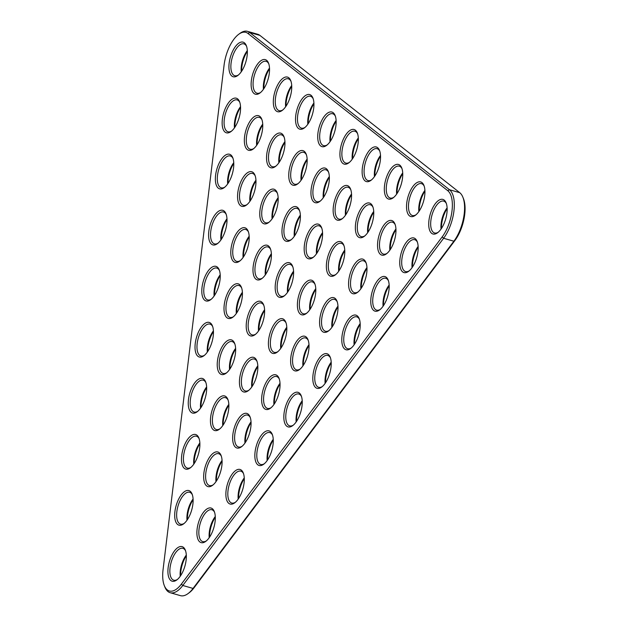 <?xml version="1.0" encoding="UTF-8"?>
<svg xmlns="http://www.w3.org/2000/svg" width="627" height="627" viewBox="0 0 627 627"><rect width="100%" height="100%" fill="white"/><g stroke="black" fill="none" stroke-linecap="round" stroke-linejoin="round"><path stroke-width="0.94" d="M163.059 569.716L224.066 65.247A28.168 12.658 106 0 1 238.715 34.289A28.168 12.658 106 0 1 247.955 33.443L447.764 190.694A28.168 12.658 106 0 1 442.176 236.904L181.36 584.121A28.168 12.658 106 0 1 164.298 585.563A28.168 12.658 106 0 1 163.059 569.716M164.298 585.563L164.87 587.005A29.587 13.292 -74 0 0 170.191 592.711A29.587 13.292 -74 0 0 182.794 585.485L443.61 238.276A29.587 13.292 -74 0 0 449.481 189.73L249.671 32.479L259.939 35.418A29.587 13.292 -74 0 0 257.768 34.289L247.5 31.35A29.587 13.292 -74 0 0 239.969 33.364L238.715 34.289M247.955 33.443L249.671 32.479A29.587 13.292 -74 0 0 247.5 31.35M170.191 592.711L180.458 595.65A29.587 13.292 -74 0 0 187.99 593.636A29.587 13.292 -74 0 0 193.061 588.432L453.877 241.215A29.587 13.292 -74 0 0 462.891 197.246A29.587 13.292 -74 0 0 459.748 192.677L259.939 35.418M179.181 546.877A17.987 8.08 -74 0 0 167.989 569.175A17.987 8.08 -74 0 0 176.751 579.983A17.987 8.08 -74 0 0 185.31 550.083A17.987 8.08 -74 0 0 179.181 546.877M208.164 508.293A17.987 8.08 -74 0 0 196.964 530.599A17.987 8.08 -74 0 0 205.727 541.399A17.987 8.08 -74 0 0 214.293 511.507A17.987 8.08 -74 0 0 208.164 508.293M221.723 396.193A17.987 8.08 -74 0 0 210.523 418.491A17.987 8.08 -74 0 0 219.285 429.299A17.987 8.08 -74 0 0 227.852 399.399A17.987 8.08 -74 0 0 221.723 396.193M214.943 452.239A17.987 8.08 -74 0 0 203.744 474.545A17.987 8.08 -74 0 0 212.506 485.353A17.987 8.08 -74 0 0 221.072 455.453A17.987 8.08 -74 0 0 214.943 452.239M185.96 490.823A17.987 8.08 -74 0 0 174.768 513.121A17.987 8.08 -74 0 0 183.531 523.929A17.987 8.08 -74 0 0 192.089 494.029A17.987 8.08 -74 0 0 185.96 490.823M243.919 413.663A17.987 8.08 -74 0 0 232.727 435.969A17.987 8.08 -74 0 0 241.489 446.769A17.987 8.08 -74 0 0 250.048 416.877A17.987 8.08 -74 0 0 243.919 413.663M250.698 357.609A17.987 8.08 -74 0 0 239.506 379.915A17.987 8.08 -74 0 0 248.261 390.723A17.987 8.08 -74 0 0 256.827 360.823A17.987 8.08 -74 0 0 250.698 357.609M272.902 375.087A17.987 8.08 -74 0 0 261.702 397.385A17.987 8.08 -74 0 0 270.464 408.193A17.987 8.08 -74 0 0 279.031 378.293A17.987 8.08 -74 0 0 272.902 375.087M295.098 392.557A17.987 8.08 -74 0 0 283.906 414.862A17.987 8.08 -74 0 0 292.668 425.662A17.987 8.08 -74 0 0 301.226 395.77A17.987 8.08 -74 0 0 295.098 392.557M266.122 431.133A17.987 8.08 -74 0 0 254.923 453.439A17.987 8.08 -74 0 0 263.685 464.246A17.987 8.08 -74 0 0 272.251 434.346A17.987 8.08 -74 0 0 266.122 431.133M192.74 434.77A17.987 8.08 -74 0 0 181.548 457.075A17.987 8.08 -74 0 0 190.302 467.875A17.987 8.08 -74 0 0 198.869 437.983A17.987 8.08 -74 0 0 192.74 434.77M237.139 469.717A17.987 8.08 -74 0 0 225.947 492.015A17.987 8.08 -74 0 0 234.71 502.823A17.987 8.08 -74 0 0 243.268 472.93A17.987 8.08 -74 0 0 237.139 469.717M199.519 378.716A17.987 8.08 -74 0 0 188.327 401.021A17.987 8.08 -74 0 0 197.082 411.829A17.987 8.08 -74 0 0 205.648 381.929A17.987 8.08 -74 0 0 199.519 378.716M228.502 340.14A17.987 8.08 -74 0 0 217.303 362.437A17.987 8.08 -74 0 0 226.065 373.245A17.987 8.08 -74 0 0 234.631 343.353A17.987 8.08 -74 0 0 228.502 340.14M206.299 322.67A17.987 8.08 -74 0 0 195.099 344.968A17.987 8.08 -74 0 0 203.861 355.775A17.987 8.08 -74 0 0 212.428 325.875A17.987 8.08 -74 0 0 206.299 322.67M213.078 266.616A17.987 8.08 -74 0 0 201.878 288.914A17.987 8.08 -74 0 0 210.641 299.722A17.987 8.08 -74 0 0 219.207 269.822A17.987 8.08 -74 0 0 213.078 266.616M324.081 353.981A17.987 8.08 -74 0 0 312.881 376.278A17.987 8.08 -74 0 0 321.643 387.086A17.987 8.08 -74 0 0 330.21 357.186A17.987 8.08 -74 0 0 324.081 353.981M235.274 284.086A17.987 8.08 -74 0 0 224.082 306.391A17.987 8.08 -74 0 0 232.844 317.191A17.987 8.08 -74 0 0 241.411 287.299A17.987 8.08 -74 0 0 235.274 284.086M257.478 301.563A17.987 8.08 -74 0 0 246.286 323.861A17.987 8.08 -74 0 0 255.04 334.669A17.987 8.08 -74 0 0 263.606 304.769A17.987 8.08 -74 0 0 257.478 301.563M301.877 336.503A17.987 8.08 -74 0 0 290.685 358.809A17.987 8.08 -74 0 0 299.447 369.616A17.987 8.08 -74 0 0 308.006 339.716A17.987 8.08 -74 0 0 301.877 336.503M279.681 319.033A17.987 8.08 -74 0 0 268.481 341.331A17.987 8.08 -74 0 0 277.244 352.139A17.987 8.08 -74 0 0 285.81 322.247A17.987 8.08 -74 0 0 279.681 319.033M439.997 199.66A17.987 8.08 -74 0 0 428.797 221.966A17.987 8.08 -74 0 0 437.56 232.774A17.987 8.08 -74 0 0 446.126 202.874A17.987 8.08 -74 0 0 439.997 199.66M353.056 315.397A17.987 8.08 -74 0 0 341.864 337.702A17.987 8.08 -74 0 0 350.626 348.51A17.987 8.08 -74 0 0 359.185 318.61A17.987 8.08 -74 0 0 353.056 315.397M262.392 59.879A17.987 8.08 -74 0 0 251.2 82.184A17.987 8.08 -74 0 0 259.954 92.984A17.987 8.08 -74 0 0 268.521 63.092A17.987 8.08 -74 0 0 262.392 59.879M233.416 98.463A17.987 8.08 -74 0 0 222.217 120.76A17.987 8.08 -74 0 0 230.979 131.568A17.987 8.08 -74 0 0 239.545 101.668A17.987 8.08 -74 0 0 233.416 98.463M255.612 115.932A17.987 8.08 -74 0 0 244.42 138.23A17.987 8.08 -74 0 0 253.183 149.038A17.987 8.08 -74 0 0 261.741 119.146A17.987 8.08 -74 0 0 255.612 115.932M226.637 154.508A17.987 8.08 -74 0 0 215.437 176.814A17.987 8.08 -74 0 0 224.2 187.622A17.987 8.08 -74 0 0 232.766 157.722A17.987 8.08 -74 0 0 226.637 154.508M240.188 42.409A17.987 8.08 -74 0 0 228.996 64.706A17.987 8.08 -74 0 0 237.758 75.514A17.987 8.08 -74 0 0 246.325 45.614A17.987 8.08 -74 0 0 240.188 42.409M219.858 210.562A17.987 8.08 -74 0 0 208.658 232.868A17.987 8.08 -74 0 0 217.42 243.668A17.987 8.08 -74 0 0 225.986 213.776A17.987 8.08 -74 0 0 219.858 210.562M388.818 220.767A17.987 8.08 -74 0 0 377.619 243.072A17.987 8.08 -74 0 0 386.381 253.88A17.987 8.08 -74 0 0 394.947 223.98A17.987 8.08 -74 0 0 388.818 220.767M417.794 182.191A17.987 8.08 -74 0 0 406.602 204.488A17.987 8.08 -74 0 0 415.364 215.296A17.987 8.08 -74 0 0 423.923 185.404A17.987 8.08 -74 0 0 417.794 182.191M382.039 276.82A17.987 8.08 -74 0 0 370.839 299.118A17.987 8.08 -74 0 0 379.601 309.926A17.987 8.08 -74 0 0 388.168 280.034A17.987 8.08 -74 0 0 382.039 276.82M411.014 238.244A17.987 8.08 -74 0 0 399.822 260.542A17.987 8.08 -74 0 0 408.585 271.35A17.987 8.08 -74 0 0 417.151 241.45A17.987 8.08 -74 0 0 411.014 238.244M359.835 259.351A17.987 8.08 -74 0 0 348.643 281.648A17.987 8.08 -74 0 0 357.406 292.456A17.987 8.08 -74 0 0 365.964 262.556A17.987 8.08 -74 0 0 359.835 259.351M248.833 171.986A17.987 8.08 -74 0 0 237.641 194.284A17.987 8.08 -74 0 0 246.403 205.092A17.987 8.08 -74 0 0 254.962 175.192A17.987 8.08 -74 0 0 248.833 171.986M284.595 77.356A17.987 8.08 -74 0 0 273.396 99.654A17.987 8.08 -74 0 0 282.158 110.462A17.987 8.08 -74 0 0 290.724 80.562A17.987 8.08 -74 0 0 284.595 77.356M395.598 164.713A17.987 8.08 -74 0 0 384.398 187.018A17.987 8.08 -74 0 0 393.16 197.826A17.987 8.08 -74 0 0 401.727 167.926A17.987 8.08 -74 0 0 395.598 164.713M351.191 129.773A17.987 8.08 -74 0 0 339.999 152.071A17.987 8.08 -74 0 0 348.761 162.879A17.987 8.08 -74 0 0 357.327 132.979A17.987 8.08 -74 0 0 351.191 129.773M286.461 262.979A17.987 8.08 -74 0 0 275.261 285.285A17.987 8.08 -74 0 0 284.023 296.085A17.987 8.08 -74 0 0 292.59 266.193A17.987 8.08 -74 0 0 286.461 262.979M315.436 224.403A17.987 8.08 -74 0 0 304.244 246.701A17.987 8.08 -74 0 0 312.998 257.509A17.987 8.08 -74 0 0 321.565 227.609A17.987 8.08 -74 0 0 315.436 224.403M328.995 112.296A17.987 8.08 -74 0 0 317.795 134.601A17.987 8.08 -74 0 0 326.557 145.409A17.987 8.08 -74 0 0 335.124 115.509A17.987 8.08 -74 0 0 328.995 112.296M322.215 168.35A17.987 8.08 -74 0 0 311.023 190.655A17.987 8.08 -74 0 0 319.778 201.455A17.987 8.08 -74 0 0 328.344 171.563A17.987 8.08 -74 0 0 322.215 168.35M293.232 206.926A17.987 8.08 -74 0 0 282.04 229.231A17.987 8.08 -74 0 0 290.803 240.039A17.987 8.08 -74 0 0 299.369 210.139A17.987 8.08 -74 0 0 293.232 206.926M300.012 150.88A17.987 8.08 -74 0 0 288.82 173.177A17.987 8.08 -74 0 0 297.582 183.985A17.987 8.08 -74 0 0 306.148 154.085A17.987 8.08 -74 0 0 300.012 150.88M271.036 189.456A17.987 8.08 -74 0 0 259.837 211.761A17.987 8.08 -74 0 0 268.599 222.561A17.987 8.08 -74 0 0 277.165 192.669A17.987 8.08 -74 0 0 271.036 189.456M277.816 133.402A17.987 8.08 -74 0 0 266.616 155.708A17.987 8.08 -74 0 0 275.378 166.516A17.987 8.08 -74 0 0 283.945 136.615A17.987 8.08 -74 0 0 277.816 133.402M242.053 228.032A17.987 8.08 -74 0 0 230.861 250.338A17.987 8.08 -74 0 0 239.624 261.145A17.987 8.08 -74 0 0 248.182 231.245A17.987 8.08 -74 0 0 242.053 228.032M306.791 94.826A17.987 8.08 -74 0 0 295.599 117.124A17.987 8.08 -74 0 0 304.361 127.932A17.987 8.08 -74 0 0 312.92 98.039A17.987 8.08 -74 0 0 306.791 94.826M264.257 245.51A17.987 8.08 -74 0 0 253.057 267.807A17.987 8.08 -74 0 0 261.82 278.615A17.987 8.08 -74 0 0 270.386 248.715A17.987 8.08 -74 0 0 264.257 245.51M373.394 147.243A17.987 8.08 -74 0 0 362.202 169.549A17.987 8.08 -74 0 0 370.957 180.349A17.987 8.08 -74 0 0 379.523 150.456A17.987 8.08 -74 0 0 373.394 147.243M337.639 241.873A17.987 8.08 -74 0 0 326.44 264.179A17.987 8.08 -74 0 0 335.202 274.979A17.987 8.08 -74 0 0 343.768 245.086A17.987 8.08 -74 0 0 337.639 241.873M366.615 203.297A17.987 8.08 -74 0 0 355.423 225.595A17.987 8.08 -74 0 0 364.185 236.403A17.987 8.08 -74 0 0 372.744 206.51A17.987 8.08 -74 0 0 366.615 203.297M330.86 297.927A17.987 8.08 -74 0 0 319.66 320.225A17.987 8.08 -74 0 0 328.423 331.032A17.987 8.08 -74 0 0 336.989 301.14A17.987 8.08 -74 0 0 330.86 297.927M308.656 280.457A17.987 8.08 -74 0 0 297.464 302.755A17.987 8.08 -74 0 0 306.219 313.563A17.987 8.08 -74 0 0 314.785 283.663A17.987 8.08 -74 0 0 308.656 280.457M344.419 185.819A17.987 8.08 -74 0 0 333.219 208.125A17.987 8.08 -74 0 0 341.981 218.933A17.987 8.08 -74 0 0 350.548 189.033A17.987 8.08 -74 0 0 344.419 185.819M462.891 197.246L463.471 198.688A28.168 12.658 106 0 1 454.881 240.549L194.064 587.758A28.168 12.658 106 0 1 189.244 592.711L187.99 593.636M185.584 550.851A16.568 7.446 -74 0 0 182.904 548.335A16.568 7.446 -74 0 0 180.239 548.57A16.568 7.446 -74 0 0 170.513 564.951A16.568 7.446 -74 0 0 173.781 580.194A16.568 7.446 -74 0 0 177.386 579.473M214.567 512.275A16.568 7.446 -74 0 0 211.887 509.751A16.568 7.446 -74 0 0 209.222 509.986A16.568 7.446 -74 0 0 199.488 526.374A16.568 7.446 -74 0 0 202.756 541.61A16.568 7.446 -74 0 0 206.369 540.897M228.126 400.167A16.568 7.446 -74 0 0 225.446 397.651A16.568 7.446 -74 0 0 222.773 397.886A16.568 7.446 -74 0 0 213.047 414.275A16.568 7.446 -74 0 0 216.315 429.511A16.568 7.446 -74 0 0 219.92 428.79M221.347 456.221A16.568 7.446 -74 0 0 218.666 453.705A16.568 7.446 -74 0 0 216.001 453.94A16.568 7.446 -74 0 0 206.267 470.321A16.568 7.446 -74 0 0 209.536 485.564A16.568 7.446 -74 0 0 213.141 484.843M192.364 494.805A16.568 7.446 -74 0 0 189.683 492.281A16.568 7.446 -74 0 0 187.018 492.516A16.568 7.446 -74 0 0 177.292 508.905A16.568 7.446 -74 0 0 180.56 524.141A16.568 7.446 -74 0 0 184.166 523.42M250.322 417.645A16.568 7.446 -74 0 0 247.641 415.121A16.568 7.446 -74 0 0 244.977 415.356A16.568 7.446 -74 0 0 235.25 431.744A16.568 7.446 -74 0 0 238.519 446.98A16.568 7.446 -74 0 0 242.124 446.267M257.101 361.591A16.568 7.446 -74 0 0 254.421 359.075A16.568 7.446 -74 0 0 251.756 359.31A16.568 7.446 -74 0 0 242.03 375.691A16.568 7.446 -74 0 0 245.298 390.934A16.568 7.446 -74 0 0 248.903 390.213M279.305 379.061A16.568 7.446 -74 0 0 276.625 376.545A16.568 7.446 -74 0 0 273.96 376.78A16.568 7.446 -74 0 0 264.226 393.168A16.568 7.446 -74 0 0 267.494 408.404A16.568 7.446 -74 0 0 271.107 407.683M301.501 396.538A16.568 7.446 -74 0 0 298.82 394.015A16.568 7.446 -74 0 0 296.156 394.25A16.568 7.446 -74 0 0 286.429 410.638A16.568 7.446 -74 0 0 289.698 425.874A16.568 7.446 -74 0 0 293.303 425.161M272.526 435.114A16.568 7.446 -74 0 0 269.845 432.599A16.568 7.446 -74 0 0 267.18 432.834A16.568 7.446 -74 0 0 257.446 449.214A16.568 7.446 -74 0 0 260.714 464.458A16.568 7.446 -74 0 0 264.328 463.737M199.143 438.751A16.568 7.446 -74 0 0 196.463 436.227A16.568 7.446 -74 0 0 193.798 436.463A16.568 7.446 -74 0 0 184.072 452.851A16.568 7.446 -74 0 0 187.34 468.087A16.568 7.446 -74 0 0 190.945 467.374M243.542 473.698A16.568 7.446 -74 0 0 240.862 471.175A16.568 7.446 -74 0 0 238.197 471.41A16.568 7.446 -74 0 0 228.471 487.798A16.568 7.446 -74 0 0 231.739 503.034A16.568 7.446 -74 0 0 235.344 502.313M205.922 382.697A16.568 7.446 -74 0 0 203.242 380.174A16.568 7.446 -74 0 0 200.577 380.417A16.568 7.446 -74 0 0 190.851 396.797A16.568 7.446 -74 0 0 194.111 412.033A16.568 7.446 -74 0 0 197.724 411.32M234.898 344.121A16.568 7.446 -74 0 0 232.217 341.597A16.568 7.446 -74 0 0 229.553 341.833A16.568 7.446 -74 0 0 219.826 358.221A16.568 7.446 -74 0 0 223.094 373.457A16.568 7.446 -74 0 0 226.7 372.736M212.702 326.643A16.568 7.446 -74 0 0 210.021 324.128A16.568 7.446 -74 0 0 207.357 324.363A16.568 7.446 -74 0 0 197.63 340.743A16.568 7.446 -74 0 0 200.891 355.987A16.568 7.446 -74 0 0 204.504 355.266M219.481 270.598A16.568 7.446 -74 0 0 216.801 268.074A16.568 7.446 -74 0 0 214.136 268.309A16.568 7.446 -74 0 0 204.41 284.697A16.568 7.446 -74 0 0 207.67 299.933A16.568 7.446 -74 0 0 211.283 299.212M330.484 357.954A16.568 7.446 -74 0 0 327.803 355.438A16.568 7.446 -74 0 0 325.139 355.674A16.568 7.446 -74 0 0 315.405 372.062A16.568 7.446 -74 0 0 318.673 387.298A16.568 7.446 -74 0 0 322.286 386.577M241.677 288.067A16.568 7.446 -74 0 0 238.997 285.544A16.568 7.446 -74 0 0 236.332 285.779A16.568 7.446 -74 0 0 226.606 302.167A16.568 7.446 -74 0 0 229.874 317.403A16.568 7.446 -74 0 0 233.479 316.69M263.881 305.537A16.568 7.446 -74 0 0 261.2 303.021A16.568 7.446 -74 0 0 258.536 303.256A16.568 7.446 -74 0 0 248.809 319.637A16.568 7.446 -74 0 0 252.07 334.881A16.568 7.446 -74 0 0 255.683 334.16M308.28 340.485A16.568 7.446 -74 0 0 305.6 337.969A16.568 7.446 -74 0 0 302.935 338.204A16.568 7.446 -74 0 0 293.209 354.584A16.568 7.446 -74 0 0 296.477 369.828A16.568 7.446 -74 0 0 300.082 369.107M286.084 323.015A16.568 7.446 -74 0 0 283.404 320.491A16.568 7.446 -74 0 0 280.739 320.726A16.568 7.446 -74 0 0 271.005 337.114A16.568 7.446 -74 0 0 274.273 352.35A16.568 7.446 -74 0 0 277.879 351.629M446.4 203.642A16.568 7.446 -74 0 0 443.72 201.118A16.568 7.446 -74 0 0 441.055 201.353A16.568 7.446 -74 0 0 431.329 217.741A16.568 7.446 -74 0 0 434.589 232.978A16.568 7.446 -74 0 0 438.202 232.264M359.459 319.378A16.568 7.446 -74 0 0 356.779 316.862A16.568 7.446 -74 0 0 354.114 317.097A16.568 7.446 -74 0 0 344.388 333.478A16.568 7.446 -74 0 0 347.656 348.722A16.568 7.446 -74 0 0 351.261 348.001M268.795 63.86A16.568 7.446 -74 0 0 266.114 61.336A16.568 7.446 -74 0 0 263.45 61.571A16.568 7.446 -74 0 0 253.723 77.96A16.568 7.446 -74 0 0 256.992 93.196A16.568 7.446 -74 0 0 260.597 92.482M239.82 102.436A16.568 7.446 -74 0 0 237.139 99.92A16.568 7.446 -74 0 0 234.467 100.155A16.568 7.446 -74 0 0 224.74 116.536A16.568 7.446 -74 0 0 228.009 131.78A16.568 7.446 -74 0 0 231.614 131.059M262.015 119.914A16.568 7.446 -74 0 0 259.335 117.39A16.568 7.446 -74 0 0 256.67 117.625A16.568 7.446 -74 0 0 246.944 134.013A16.568 7.446 -74 0 0 250.212 149.25A16.568 7.446 -74 0 0 253.817 148.528M233.04 158.49A16.568 7.446 -74 0 0 230.36 155.966A16.568 7.446 -74 0 0 227.695 156.201A16.568 7.446 -74 0 0 217.961 172.59A16.568 7.446 -74 0 0 221.229 187.826A16.568 7.446 -74 0 0 224.834 187.112M246.591 46.39A16.568 7.446 -74 0 0 243.911 43.866A16.568 7.446 -74 0 0 241.246 44.102A16.568 7.446 -74 0 0 231.52 60.49A16.568 7.446 -74 0 0 234.788 75.726A16.568 7.446 -74 0 0 238.393 75.005M226.261 214.544A16.568 7.446 -74 0 0 223.58 212.02A16.568 7.446 -74 0 0 220.916 212.255A16.568 7.446 -74 0 0 211.181 228.643A16.568 7.446 -74 0 0 214.45 243.879A16.568 7.446 -74 0 0 218.063 243.166M395.222 224.748A16.568 7.446 -74 0 0 392.541 222.224A16.568 7.446 -74 0 0 389.876 222.46A16.568 7.446 -74 0 0 380.142 238.848A16.568 7.446 -74 0 0 383.41 254.084A16.568 7.446 -74 0 0 387.024 253.371M424.197 186.172A16.568 7.446 -74 0 0 421.516 183.648A16.568 7.446 -74 0 0 418.852 183.883A16.568 7.446 -74 0 0 409.125 200.272A16.568 7.446 -74 0 0 412.394 215.508A16.568 7.446 -74 0 0 415.999 214.787M388.442 280.802A16.568 7.446 -74 0 0 385.762 278.278A16.568 7.446 -74 0 0 383.097 278.513A16.568 7.446 -74 0 0 373.371 294.902A16.568 7.446 -74 0 0 376.631 310.138A16.568 7.446 -74 0 0 380.244 309.417M417.417 242.218A16.568 7.446 -74 0 0 414.737 239.702A16.568 7.446 -74 0 0 412.072 239.937A16.568 7.446 -74 0 0 402.346 256.318A16.568 7.446 -74 0 0 405.614 271.562A16.568 7.446 -74 0 0 409.219 270.84M366.239 263.324A16.568 7.446 -74 0 0 363.558 260.808A16.568 7.446 -74 0 0 360.893 261.044A16.568 7.446 -74 0 0 351.167 277.424A16.568 7.446 -74 0 0 354.435 292.668A16.568 7.446 -74 0 0 358.041 291.947M255.236 175.96A16.568 7.446 -74 0 0 252.556 173.444A16.568 7.446 -74 0 0 249.891 173.679A16.568 7.446 -74 0 0 240.165 190.067A16.568 7.446 -74 0 0 243.433 205.303A16.568 7.446 -74 0 0 247.038 204.582M290.999 81.33A16.568 7.446 -74 0 0 288.318 78.814A16.568 7.446 -74 0 0 285.653 79.049A16.568 7.446 -74 0 0 275.919 95.429A16.568 7.446 -74 0 0 279.187 110.673A16.568 7.446 -74 0 0 282.793 109.952M402.001 168.694A16.568 7.446 -74 0 0 399.321 166.179A16.568 7.446 -74 0 0 396.656 166.414A16.568 7.446 -74 0 0 386.922 182.794A16.568 7.446 -74 0 0 390.19 198.038A16.568 7.446 -74 0 0 393.795 197.317M357.594 133.747A16.568 7.446 -74 0 0 354.913 131.231A16.568 7.446 -74 0 0 352.249 131.466A16.568 7.446 -74 0 0 342.522 147.854A16.568 7.446 -74 0 0 345.79 163.091A16.568 7.446 -74 0 0 349.396 162.369M292.856 266.961A16.568 7.446 -74 0 0 290.183 264.437A16.568 7.446 -74 0 0 287.511 264.672A16.568 7.446 -74 0 0 277.785 281.061A16.568 7.446 -74 0 0 281.053 296.297A16.568 7.446 -74 0 0 284.658 295.583M321.839 228.385A16.568 7.446 -74 0 0 319.159 225.861A16.568 7.446 -74 0 0 316.494 226.096A16.568 7.446 -74 0 0 306.768 242.484A16.568 7.446 -74 0 0 310.028 257.721A16.568 7.446 -74 0 0 313.641 256.999M335.398 116.277A16.568 7.446 -74 0 0 332.718 113.761A16.568 7.446 -74 0 0 330.053 113.996A16.568 7.446 -74 0 0 320.326 130.377A16.568 7.446 -74 0 0 323.587 145.621A16.568 7.446 -74 0 0 327.2 144.9M328.619 172.331A16.568 7.446 -74 0 0 325.938 169.807A16.568 7.446 -74 0 0 323.273 170.042A16.568 7.446 -74 0 0 313.547 186.431A16.568 7.446 -74 0 0 316.807 201.667A16.568 7.446 -74 0 0 320.421 200.953M299.635 210.907A16.568 7.446 -74 0 0 296.955 208.391A16.568 7.446 -74 0 0 294.29 208.626A16.568 7.446 -74 0 0 284.564 225.007A16.568 7.446 -74 0 0 287.832 240.251A16.568 7.446 -74 0 0 291.437 239.53M306.415 154.853A16.568 7.446 -74 0 0 303.734 152.337A16.568 7.446 -74 0 0 301.07 152.573A16.568 7.446 -74 0 0 291.343 168.961A16.568 7.446 -74 0 0 294.612 184.197A16.568 7.446 -74 0 0 298.217 183.476M277.44 193.437A16.568 7.446 -74 0 0 274.759 190.914A16.568 7.446 -74 0 0 272.094 191.149A16.568 7.446 -74 0 0 262.368 207.537A16.568 7.446 -74 0 0 265.629 222.773A16.568 7.446 -74 0 0 269.242 222.06M284.219 137.384A16.568 7.446 -74 0 0 281.539 134.86A16.568 7.446 -74 0 0 278.874 135.103A16.568 7.446 -74 0 0 269.14 151.483A16.568 7.446 -74 0 0 272.408 166.719A16.568 7.446 -74 0 0 276.021 166.006M248.457 232.014A16.568 7.446 -74 0 0 245.776 229.498A16.568 7.446 -74 0 0 243.111 229.733A16.568 7.446 -74 0 0 233.385 246.113A16.568 7.446 -74 0 0 236.653 261.357A16.568 7.446 -74 0 0 240.259 260.636M313.194 98.807A16.568 7.446 -74 0 0 310.514 96.284A16.568 7.446 -74 0 0 307.849 96.519A16.568 7.446 -74 0 0 298.123 112.907A16.568 7.446 -74 0 0 301.391 128.143A16.568 7.446 -74 0 0 304.996 127.422M270.66 249.491A16.568 7.446 -74 0 0 267.98 246.967A16.568 7.446 -74 0 0 265.315 247.203A16.568 7.446 -74 0 0 255.589 263.591A16.568 7.446 -74 0 0 258.849 278.827A16.568 7.446 -74 0 0 262.462 278.106M379.797 151.225A16.568 7.446 -74 0 0 377.117 148.701A16.568 7.446 -74 0 0 374.452 148.936A16.568 7.446 -74 0 0 364.726 165.324A16.568 7.446 -74 0 0 367.994 180.56A16.568 7.446 -74 0 0 371.599 179.847M344.043 245.855A16.568 7.446 -74 0 0 341.362 243.331A16.568 7.446 -74 0 0 338.698 243.566A16.568 7.446 -74 0 0 328.963 259.954A16.568 7.446 -74 0 0 332.232 275.19A16.568 7.446 -74 0 0 335.837 274.477M373.018 207.278A16.568 7.446 -74 0 0 370.338 204.755A16.568 7.446 -74 0 0 367.673 204.99A16.568 7.446 -74 0 0 357.946 221.378A16.568 7.446 -74 0 0 361.215 236.614A16.568 7.446 -74 0 0 364.82 235.893M337.263 301.908A16.568 7.446 -74 0 0 334.583 299.385A16.568 7.446 -74 0 0 331.918 299.62A16.568 7.446 -74 0 0 322.184 316.008A16.568 7.446 -74 0 0 325.452 331.244A16.568 7.446 -74 0 0 329.065 330.523M315.06 284.431A16.568 7.446 -74 0 0 312.379 281.915A16.568 7.446 -74 0 0 309.714 282.15A16.568 7.446 -74 0 0 299.988 298.53A16.568 7.446 -74 0 0 303.256 313.774A16.568 7.446 -74 0 0 306.862 313.053M350.822 189.801A16.568 7.446 -74 0 0 348.142 187.285A16.568 7.446 -74 0 0 345.469 187.52A16.568 7.446 -74 0 0 335.743 203.9A16.568 7.446 -74 0 0 339.011 219.144A16.568 7.446 -74 0 0 342.616 218.423M186.297 555.075A16.568 7.446 -74 0 0 180.231 576.268M215.28 516.499A16.568 7.446 -74 0 0 209.206 537.692M228.839 404.391A16.568 7.446 -74 0 0 222.765 425.584M222.06 460.445A16.568 7.446 -74 0 0 215.986 481.638M193.077 499.029A16.568 7.446 -74 0 0 187.011 520.214M251.035 421.869A16.568 7.446 -74 0 0 244.969 443.062M257.815 365.815A16.568 7.446 -74 0 0 251.748 387.008M280.018 383.285A16.568 7.446 -74 0 0 273.944 404.478M302.214 400.763A16.568 7.446 -74 0 0 296.148 421.955M273.239 439.339A16.568 7.446 -74 0 0 267.165 460.531M199.856 442.976A16.568 7.446 -74 0 0 193.79 464.168M244.256 477.923A16.568 7.446 -74 0 0 238.189 499.108M206.636 386.922A16.568 7.446 -74 0 0 200.562 408.114M235.619 348.346A16.568 7.446 -74 0 0 229.545 369.53M213.415 330.868A16.568 7.446 -74 0 0 207.341 352.06M220.195 274.814A16.568 7.446 -74 0 0 214.12 296.007M331.197 362.179A16.568 7.446 -74 0 0 325.123 383.371M242.39 292.292A16.568 7.446 -74 0 0 236.324 313.484M264.594 309.762A16.568 7.446 -74 0 0 258.52 330.954M308.993 344.709A16.568 7.446 -74 0 0 302.927 365.902M286.798 327.239A16.568 7.446 -74 0 0 280.724 348.424M447.114 207.866A16.568 7.446 -74 0 0 441.04 229.059M360.172 323.603A16.568 7.446 -74 0 0 354.106 344.795M269.508 68.084A16.568 7.446 -74 0 0 263.442 89.277M240.533 106.661A16.568 7.446 -74 0 0 234.459 127.853M262.729 124.138A16.568 7.446 -74 0 0 256.662 145.323M233.753 162.714A16.568 7.446 -74 0 0 227.679 183.907M247.312 50.607A16.568 7.446 -74 0 0 241.238 71.799M226.974 218.768A16.568 7.446 -74 0 0 220.9 239.961M395.935 228.973A16.568 7.446 -74 0 0 389.861 250.165M424.91 190.396A16.568 7.446 -74 0 0 418.844 211.581M389.155 285.026A16.568 7.446 -74 0 0 383.081 306.219M418.131 246.442A16.568 7.446 -74 0 0 412.064 267.635M366.952 267.549A16.568 7.446 -74 0 0 360.886 288.741M255.949 180.184A16.568 7.446 -74 0 0 249.883 201.377M291.712 85.554A16.568 7.446 -74 0 0 285.638 106.747M402.714 172.919A16.568 7.446 -74 0 0 396.64 194.111M358.307 137.971A16.568 7.446 -74 0 0 352.241 159.164M293.577 271.185A16.568 7.446 -74 0 0 287.503 292.378M322.552 232.609A16.568 7.446 -74 0 0 316.478 253.794M336.111 120.502A16.568 7.446 -74 0 0 330.037 141.694M329.332 176.555A16.568 7.446 -74 0 0 323.258 197.748M300.349 215.132A16.568 7.446 -74 0 0 294.282 236.324M307.128 159.078A16.568 7.446 -74 0 0 301.062 180.27M278.153 197.662A16.568 7.446 -74 0 0 272.079 218.854M284.932 141.608A16.568 7.446 -74 0 0 278.858 162.801M249.17 236.238A16.568 7.446 -74 0 0 243.104 257.431M313.908 103.032A16.568 7.446 -74 0 0 307.841 124.217M271.373 253.716A16.568 7.446 -74 0 0 265.299 274.9M380.511 155.449A16.568 7.446 -74 0 0 374.444 176.642M344.756 250.079A16.568 7.446 -74 0 0 338.682 271.272M373.731 211.503A16.568 7.446 -74 0 0 367.665 232.688M337.977 306.133A16.568 7.446 -74 0 0 331.902 327.318M315.773 288.655A16.568 7.446 -74 0 0 309.707 309.848M351.535 194.025A16.568 7.446 -74 0 0 345.461 215.218M186.329 555.773A17.987 8.08 -74 0 0 180.623 575.696M215.304 517.197A17.987 8.08 -74 0 0 209.598 537.112M228.863 405.089A17.987 8.08 -74 0 0 223.157 425.012M222.083 461.143A17.987 8.08 -74 0 0 216.378 481.066M193.108 499.719A17.987 8.08 -74 0 0 187.402 519.642M251.066 422.567A17.987 8.08 -74 0 0 245.361 442.482M257.846 366.513A17.987 8.08 -74 0 0 252.14 386.428M280.042 383.983A17.987 8.08 -74 0 0 274.336 403.906M302.245 401.46A17.987 8.08 -74 0 0 296.54 421.375M273.27 440.036A17.987 8.08 -74 0 0 267.557 459.959M199.888 443.673A17.987 8.08 -74 0 0 194.182 463.588M244.287 478.613A17.987 8.08 -74 0 0 238.581 498.536M206.667 387.619A17.987 8.08 -74 0 0 200.961 407.534M235.642 349.043A17.987 8.08 -74 0 0 229.937 368.958M213.446 331.565A17.987 8.08 -74 0 0 207.741 351.488M220.226 275.512A17.987 8.08 -74 0 0 214.512 295.435M331.228 362.876A17.987 8.08 -74 0 0 325.515 382.799M242.422 292.989A17.987 8.08 -74 0 0 236.716 312.904M264.625 310.459A17.987 8.08 -74 0 0 258.92 330.382M309.025 345.406A17.987 8.08 -74 0 0 303.319 365.322M286.821 327.937A17.987 8.08 -74 0 0 281.115 347.852M447.145 208.564A17.987 8.08 -74 0 0 441.439 228.479M360.204 324.3A17.987 8.08 -74 0 0 354.498 344.215M269.539 68.782A17.987 8.08 -74 0 0 263.834 88.697M240.556 107.358A17.987 8.08 -74 0 0 234.851 127.281M262.76 124.828A17.987 8.08 -74 0 0 257.054 144.751M233.777 163.412A17.987 8.08 -74 0 0 228.071 183.327M247.336 51.304A17.987 8.08 -74 0 0 241.63 71.227M226.998 219.466A17.987 8.08 -74 0 0 221.292 239.381M395.958 229.67A17.987 8.08 -74 0 0 390.253 249.585M424.941 191.086A17.987 8.08 -74 0 0 419.236 211.009M389.187 285.724A17.987 8.08 -74 0 0 383.473 305.639M418.162 247.14A17.987 8.08 -74 0 0 412.456 267.063M366.983 268.246A17.987 8.08 -74 0 0 361.277 288.169M255.981 180.882A17.987 8.08 -74 0 0 250.275 200.805M291.735 86.252A17.987 8.08 -74 0 0 286.03 106.175M402.738 173.616A17.987 8.08 -74 0 0 397.032 193.539M358.338 138.669A17.987 8.08 -74 0 0 352.633 158.592M293.601 271.883A17.987 8.08 -74 0 0 287.895 291.798M322.584 233.299A17.987 8.08 -74 0 0 316.878 253.222M336.143 121.199A17.987 8.08 -74 0 0 330.437 141.114M329.363 177.253A17.987 8.08 -74 0 0 323.657 197.168M300.38 215.829A17.987 8.08 -74 0 0 294.674 235.752M307.159 159.775A17.987 8.08 -74 0 0 301.454 179.698M278.184 198.359A17.987 8.08 -74 0 0 272.471 218.274M284.956 142.305A17.987 8.08 -74 0 0 279.25 162.221M249.201 236.935A17.987 8.08 -74 0 0 243.495 256.858M313.939 103.729A17.987 8.08 -74 0 0 308.233 123.644M271.405 254.405A17.987 8.08 -74 0 0 265.699 274.328M380.542 156.147A17.987 8.08 -74 0 0 374.836 176.062M344.779 250.776A17.987 8.08 -74 0 0 339.074 270.692M373.763 212.192A17.987 8.08 -74 0 0 368.057 232.115M338 306.83A17.987 8.08 -74 0 0 332.294 326.745M315.804 289.353A17.987 8.08 -74 0 0 310.099 309.276M351.559 194.723A17.987 8.08 -74 0 0 345.853 214.646M181.36 584.121L182.794 585.485L193.061 588.432L194.064 587.758M447.764 190.694L449.481 189.73L459.748 192.677M442.176 236.904L443.61 238.276L453.877 241.215L454.881 240.549"/></g></svg>
